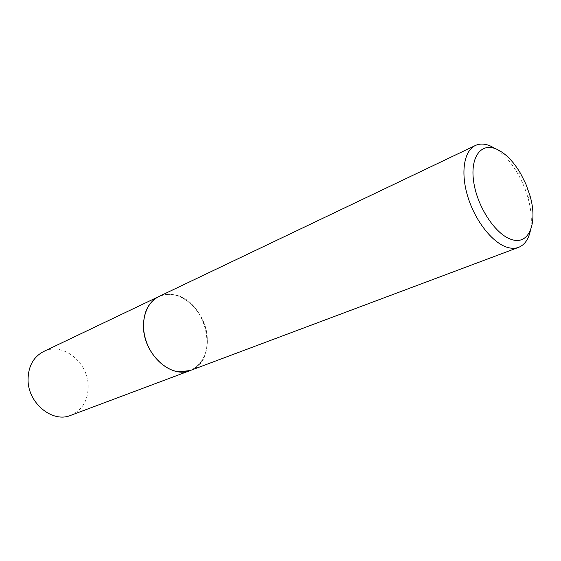 <?xml version="1.0" encoding="UTF-8"?>
<svg xmlns="http://www.w3.org/2000/svg" width="561" height="561" viewBox="0 0 561 561"><rect width="100%" height="100%" fill="white"/><g stroke="black" fill="none" stroke-linecap="round" stroke-linejoin="round"><path stroke-width="0.42" stroke-dasharray="2.81 2.1" d="M70.721 415.357C82.453 410.07 88.273 400.133 88.182 385.547C87.895 361.88 62.341 341.789 43.583 351.544M190.249 370.519C202.346 364.938 208.012 353.865 207.233 337.294C205.859 310.429 178.23 286.433 158.805 296.559M530.447 230.333C532.186 220.894 531.372 210.08 527.999 197.9C525.517 189.183 521.996 180.908 517.445 173.076C511.008 162.192 503.792 154.107 495.784 148.805M190.277 370.512C220.62 360.723 206.371 298.662 173.489 294.693C168.265 293.81 163.37 294.427 158.826 296.552M178.987 371.775C196.196 373.773 208.958 357.322 207.184 337.287C205.642 317.274 190.263 297.646 173.454 294.784C156.631 291.622 142.171 306.937 143.581 328.15C144.731 349.328 161.813 370.092 178.987 371.775M520.482 173.307L517.445 173.076M529.942 195.551L527.999 197.9"/><path stroke-width="0.84" d="M190.228 370.526C171.47 378.836 144.408 354.945 143.525 328.143C143.139 312.736 148.223 302.211 158.784 296.573L43.583 351.544C33.394 356.936 28.218 366.368 28.05 379.846C27.945 403.254 52.573 423.218 70.721 415.357L190.249 370.519M495.777 148.805C480.405 142.515 469.599 158.111 473.919 183.272C478 208.355 496.401 235.304 511.92 239.61C529.458 245.325 537.929 222.254 529.942 195.551L525.909 184.127L520.482 173.307C513.02 160.804 504.788 152.634 495.777 148.805L489.753 145.678C484.402 143.602 479.599 143.546 475.356 145.502C463.884 150.783 460.343 173.012 468.007 197.346C475.588 221.679 493.035 243.397 507.67 247.457C511.716 248.6 515.377 248.558 518.652 247.338C524.703 244.876 528.637 239.21 530.447 230.333M475.356 145.502L158.826 296.552C146.54 302.295 140.397 320.029 145.159 337.834C149.829 355.639 164.646 370.309 179.036 371.831L190.277 370.512L518.652 247.338"/></g></svg>

